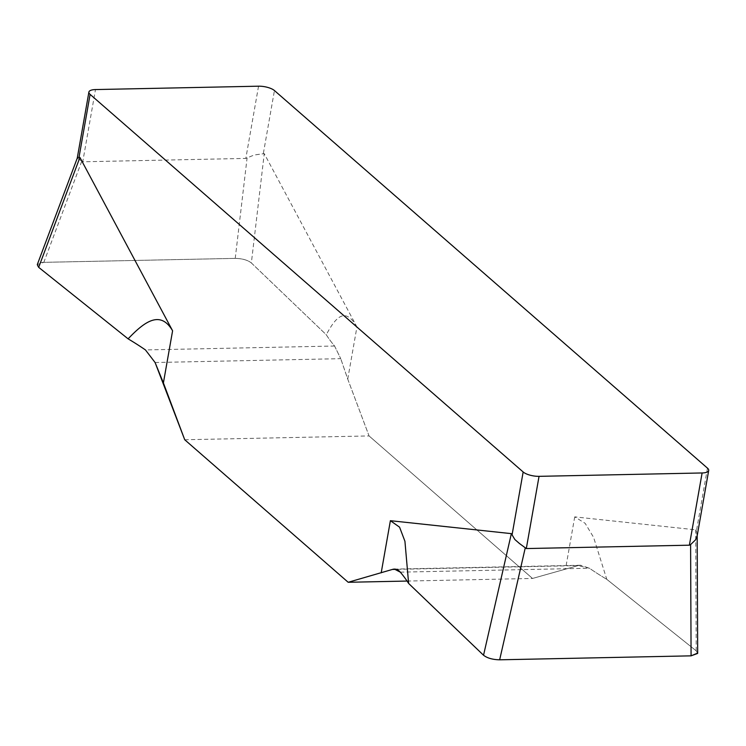 <?xml version="1.0" encoding="UTF-8"?>
<svg xmlns="http://www.w3.org/2000/svg" width="746" height="746" viewBox="0 0 746 746"><rect width="100%" height="100%" fill="white"/><g stroke="black" fill="none" stroke-linecap="round" stroke-linejoin="round"><path stroke-width="0.56" stroke-dasharray="3.73 2.8" d="M184.728 439.748L369.065 435.934L347.739 379.108L340.745 358.667L347.739 379.108L369.065 435.934L532.523 578.458L578.057 565.599L580.621 565.244L589.433 568.238A332.697 114.875 -170 0 0 606.787 579.334A332.697 114.875 -170 0 1 589.433 568.238L578.057 565.599L396.322 569.357M606.787 579.334L696.214 650.838L606.787 579.334L593.592 537.353L585.153 523.328L574.728 516.875L695.692 529.828L696.428 530.928L697.118 536.141M347.739 379.108L356.933 326.972L264.252 153.629L254.218 155L245.816 158.413L82.75 161.789L95.479 89.567M407.064 581.059L532.523 578.458L578.057 565.599M697.641 653.44L696.214 650.838L697.678 653.086M697.174 535.815L697.174 535.078L697.146 535.824M356.933 326.972C344.997 306.037 335.43 317.647 326.272 334.74A332.697 114.875 -170 0 0 334.581 346.023L340.745 358.667L334.581 346.023A332.697 114.875 -170 0 1 326.272 334.74L251.355 262.937C247.635 260.056 242.264 258.536 235.232 258.377L43.818 262.34L37.3 264.578M259.524 154.245L254.218 155M78.078 158.646L82.75 161.789M38.68 267.348C35.771 264.448 37.477 262.779 43.818 262.34L235.232 258.377C242.264 258.536 247.635 260.056 251.355 262.937L264.252 153.629M251.355 262.946L326.272 334.74M369.065 435.934L532.523 578.458M574.728 516.875L565.533 569.012M707.488 468.152L696.428 530.928M263.375 153.331L274.444 90.555M400.304 572.154L589.433 568.238M696.214 650.838L695.692 529.828M155.084 362.509L340.745 358.667M334.581 346.023L145.461 349.939M235.232 258.377L247.094 157.882M258.545 86.191L245.816 158.413M81.724 161.304L43.818 262.34M580.621 565.244L394.392 569.095"/><path stroke-width="1.12" d="M697.146 535.824L695.561 539.824L697.062 536.477L708.7 470.465A12.029 4.15 -170 0 0 707.488 468.152L274.444 90.555A12.029 4.15 -170 0 0 258.545 86.191L95.479 89.567A12.029 4.15 -170 0 0 88.895 92.066L77.258 158.077L79.039 157.145L79.915 157.443L172.596 330.786L163.402 382.922L155.084 362.509L184.728 439.748L163.402 382.922M708.7 470.465A12.029 4.15 -170 0 1 702.117 472.964L539.05 476.34A12.029 4.15 -170 0 1 523.16 471.976L90.107 94.378A12.029 4.15 -170 0 1 88.895 92.066M697.174 535.078L697.678 653.086L691.076 655.846L499.652 659.809C492.63 659.641 487.259 658.121 483.539 655.24L408.621 583.437A332.697 114.875 -170 0 0 400.304 572.154L394.392 569.095L392.396 569.44L348.186 582.281L184.728 439.748L348.186 582.281L407.064 581.059M514.861 539.526L519.43 543.489L514.861 539.526L511.355 533.642L483.539 655.24L408.621 583.437L404.929 541.26L399.567 527.17L390.391 520.689L511.355 533.642M519.43 543.489L526.312 548.562L689.379 545.186L690.6 544.599L691.076 655.846L499.652 659.809C492.63 659.641 487.259 658.121 483.539 655.24M695.561 539.824L690.6 544.599M77.314 158.003L37.3 264.578L38.68 267.348L128.107 338.843A332.697 114.875 -170 0 1 145.461 349.939L155.084 362.509L145.461 349.939A332.697 114.875 -170 0 0 128.107 338.843C144.537 321.591 160.371 309.86 172.596 330.786M697.641 653.44L691.076 655.846M396.322 569.357L392.396 569.44C395.333 568.536 397.963 569.44 400.304 572.154A332.697 114.875 -170 0 1 408.621 583.437M392.396 569.44L348.186 582.281M128.107 338.843L38.68 267.348L79.915 157.443M512.092 534.742L523.16 471.976M381.197 572.825L390.391 520.689M90.107 94.378L79.039 157.145M539.05 476.34L526.312 548.562M499.652 659.809L525.221 548.021M689.379 545.186L702.117 472.964"/></g></svg>

